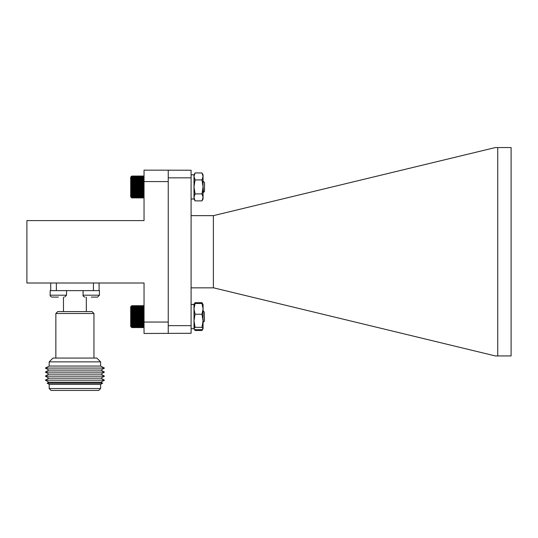 <?xml version="1.0" encoding="UTF-8"?>
<svg xmlns="http://www.w3.org/2000/svg" width="538" height="538" viewBox="0 0 538 538"><rect width="100%" height="100%" fill="white"/><g stroke="black" fill="none" stroke-linecap="round" stroke-linejoin="round"><path stroke-width="0.81" d="M193.996 174.816L191.091 174.816L193.996 174.816L193.996 199.006L193.996 174.816L195.079 172.94L193.996 176.43L195.079 179.927L193.996 186.908L195.079 193.895L193.996 197.385L195.079 200.876L201.985 200.876L203.068 197.385L203.068 199.006L201.985 200.876M195.079 179.927L201.985 179.927L203.068 176.43L201.985 172.94L203.068 174.816L203.068 197.385L201.985 193.895L195.079 193.895M201.985 172.94L195.079 172.94M201.985 179.927L203.068 186.908L201.985 193.895M131.783 197.897L131.238 197.365L131.783 197.897L143.498 197.897L144.043 197.311L143.498 197.782L144.043 197.143L143.498 197.547L144.043 196.868L143.498 197.197L144.043 196.478L143.498 196.733L144.043 195.987L143.498 196.168L144.043 195.402L143.498 195.496L144.043 194.716L143.498 194.736L144.043 193.949L143.498 193.882L144.043 193.108L143.498 192.96L144.043 192.201L143.498 191.972L144.043 191.232L143.498 190.929L144.043 190.217L143.498 189.84L144.043 189.168L143.498 188.724L144.043 188.098L143.498 187.58L144.043 187.009L143.498 186.437L144.043 185.926L143.498 185.301L144.043 184.85L143.498 184.178L144.043 183.801L143.498 183.088L144.043 182.779L143.498 182.046L144.043 181.81L143.498 181.05L144.043 180.896L143.498 180.122L144.043 180.048L143.498 178.502L144.043 178.589L143.498 177.822L144.043 177.997L143.498 177.251L144.043 177.5L143.498 176.78L144.043 177.11L143.498 176.424L144.043 176.82L143.498 176.182L144.043 176.652L143.498 176.06L144.043 176.592L143.498 176.054L131.783 176.054L131.238 176.592L131.783 176.06L131.238 176.652L131.783 176.182L131.238 176.82L131.783 176.424L131.238 177.11L131.783 176.78L131.238 177.5L131.783 177.251L131.238 177.997L131.783 177.822L131.238 178.589L131.783 178.502L131.238 179.282L131.783 179.268L131.238 180.048L131.783 180.122L131.238 180.896L131.783 181.05L131.238 181.81L131.783 182.046L131.238 182.779L131.783 183.088L131.238 183.801L131.783 184.178L131.238 184.85L131.783 185.301L131.238 185.926L131.783 186.437L131.238 187.009L131.783 187.58L131.238 188.098L131.783 188.724L131.238 189.168L131.783 189.84L131.238 190.217L131.783 190.929L131.238 191.232L131.783 191.972L131.238 192.201L131.783 192.96L131.238 193.108L131.783 193.882L131.238 193.949L131.783 195.496L131.238 195.402L131.783 196.168L131.238 195.987L131.783 196.733L131.238 196.478L131.783 197.197L131.238 196.868L131.783 197.547L131.238 197.143L131.783 197.782L131.238 197.311L131.783 197.897L143.498 197.897L144.043 197.365L143.498 197.897M203.223 189.8L203.068 190.896M144.002 176.545L143.498 176.054L131.783 176.06L131.285 176.545M195.079 200.876L193.996 199.006L191.091 199.006M131.783 327.575L130.694 326.479L130.694 306.801L131.783 305.705L131.238 306.27L131.783 305.772L131.238 306.384L131.783 305.954L131.238 306.62L131.783 306.256L131.238 306.956L131.783 306.667L131.238 307.406L131.783 307.191L131.238 307.951L131.783 307.823L131.238 308.597L131.783 308.543L131.238 309.323L131.783 309.357L131.238 310.137L131.783 310.251L131.238 311.018L131.783 311.213L131.238 311.966L131.783 312.235L131.238 312.961L131.783 313.304L131.238 313.997L131.783 314.414L131.238 315.06L131.783 315.544L131.238 316.142L131.783 316.687L131.238 317.225L131.783 317.83L131.238 318.308L131.783 318.96L131.238 319.37L131.783 320.063L131.238 320.406L131.783 321.132L131.238 321.394L131.783 322.148L131.238 322.336L131.783 323.103L131.238 323.21L131.783 323.99L131.238 324.017L131.783 324.797L131.238 324.744L131.783 325.51L131.238 325.376L131.783 326.136L131.238 325.914L131.783 326.647L131.238 326.351L131.783 327.05L131.238 326.687L131.783 327.346L131.238 326.909L131.783 327.521L131.238 327.017L131.783 327.575L143.498 327.575L144.043 327.03M203.203 320.85L203.068 321.273M203.068 310.776L204.184 311.979M204.218 311.926L204.521 321.051L203.391 322.114L203.068 318.691M143.498 327.575L144.043 327.017L143.498 327.575L144.043 327.017L143.498 327.521L144.043 326.909L143.498 327.346L144.043 326.687L143.498 327.05L144.043 326.351L143.498 326.647L144.043 325.914L143.498 326.136L144.043 325.376L143.498 325.51L144.043 324.744L143.498 324.797L144.043 324.017L143.498 323.99L144.043 323.21L143.498 323.103L144.043 322.336L143.498 322.148L144.043 321.394L143.498 321.132L144.043 320.406L143.498 320.063L144.043 319.37L143.498 318.96L144.043 318.308L143.498 317.83L144.043 317.225L143.498 316.687L144.043 316.142L143.498 315.544L144.043 315.06L143.498 314.414L144.043 313.997L143.498 313.304L144.043 312.961L143.498 312.235L144.043 311.966L143.498 311.213L144.043 311.018L143.498 310.251L144.043 310.137L143.498 309.357L144.043 309.323L143.498 308.543L144.043 308.597L143.498 307.823L144.043 307.951L143.498 307.191L144.043 307.406L143.498 306.667L144.043 306.956L143.498 306.256L144.043 306.62L143.498 305.954L144.043 306.384L143.498 305.772L144.043 306.27L143.498 305.705L144.043 306.25L143.498 305.705L144.043 306.263L143.498 305.705L131.783 305.705L131.238 306.263M131.783 327.521L143.498 327.521M131.783 327.346L143.498 327.346M131.783 327.05L143.498 327.05M131.783 326.647L143.498 326.647M131.783 326.136L143.498 326.136M131.783 325.51L143.498 325.51M131.783 324.797L143.498 324.797M131.238 324.017L144.043 324.017M131.783 323.99L143.498 323.99M131.238 323.21L144.043 323.21M131.783 323.103L143.498 323.103M131.238 322.336L144.043 322.336M131.783 322.148L143.498 322.148M131.238 321.394L144.043 321.394M131.783 321.132L143.498 321.132M131.238 320.406L144.043 320.406M131.783 320.063L143.498 320.063M131.238 319.37L144.043 319.37M131.783 318.96L143.498 318.96M131.238 318.308L144.043 318.308M131.783 317.83L143.498 317.83M131.238 317.225L144.043 317.225M131.783 316.687L143.498 316.687M131.238 316.142L144.043 316.142M131.783 315.544L143.498 315.544M131.238 315.06L144.043 315.06M131.783 314.414L143.498 314.414M131.238 313.997L144.043 313.997M131.783 313.304L143.498 313.304M131.238 312.961L144.043 312.961M131.783 312.235L143.498 312.235M131.238 311.966L144.043 311.966M131.783 311.213L143.498 311.213M131.238 311.018L144.043 311.018M131.783 310.251L143.498 310.251M131.238 310.137L144.043 310.137M131.783 309.357L143.498 309.357M131.238 309.323L144.043 309.323M131.783 308.543L143.498 308.543M131.783 307.823L143.498 307.823M131.783 307.191L143.498 307.191M131.783 306.667L143.498 306.667M131.783 306.256L143.498 306.256M131.783 305.954L143.498 305.954M131.783 305.772L143.498 305.772M131.238 197.365L130.694 196.821L130.694 177.136L131.272 176.558M203.068 181.111L204.521 182.57L204.521 191.387L203.579 192.328L203.068 191.494M203.263 189.887L203.068 191.151M203.532 192.315L203.068 186.303M131.783 196.733L143.498 196.733M143.498 197.197L131.783 197.197M131.783 197.547L143.498 197.547M131.783 196.168L143.498 196.168M131.783 195.496L143.498 195.496M131.783 194.736L143.498 194.736M131.238 193.949L144.043 193.949M131.783 193.882L143.498 193.882M131.238 193.108L144.043 193.108M131.783 192.96L143.498 192.96M131.238 192.201L144.043 192.201M131.783 191.972L143.498 191.972M131.238 191.232L144.043 191.232M131.783 190.929L143.498 190.929M131.238 190.217L144.043 190.217M131.783 189.84L143.498 189.84M131.238 189.168L144.043 189.168M131.783 188.724L143.498 188.724M131.238 188.098L144.043 188.098M131.783 187.58L143.498 187.58M131.238 187.009L144.043 187.009M131.783 186.437L143.498 186.437M131.238 185.926L144.043 185.926M131.783 185.301L143.498 185.301M131.238 184.85L144.043 184.85M131.783 184.178L143.498 184.178M131.238 183.801L144.043 183.801M131.783 183.088L143.498 183.088M131.238 182.779L144.043 182.779M131.783 182.046L143.498 182.046M131.238 181.81L144.043 181.81M131.783 181.05L143.498 181.05M131.238 180.896L144.043 180.896M131.783 180.122L143.498 180.122M131.238 180.048L144.043 180.048M131.783 179.268L143.498 179.268M131.783 178.502L143.498 178.502M131.783 177.822L143.498 177.822M131.783 177.251L143.498 177.251M131.783 176.78L143.498 176.78M131.783 176.424L143.498 176.424M131.783 176.182L143.498 176.182M131.783 176.054L143.498 176.054M131.783 197.782L143.498 197.782M193.996 304.663L195.079 303.486L193.996 308.859L193.996 304.495L195.079 302.686L194.581 303.815M203.068 304.663L201.985 303.486L203.068 308.859L203.068 304.495L201.985 302.686L202.483 303.815M202.745 329.135L201.985 330.487L195.079 330.487L194.319 329.135M201.985 302.686L195.079 302.686M195.079 314.232L193.996 320.782L193.996 308.859L195.079 314.232L201.985 314.232L203.068 308.859L203.068 328.684L202.389 329.861M201.985 314.232L203.068 320.782L201.985 327.333L203.068 328.51L201.985 329.686L195.079 329.686L194.097 328.859L193.996 320.782L195.079 327.333L193.996 328.51M201.985 303.486L195.079 303.486M201.985 327.333L195.079 327.333M194.097 304.313L191.091 304.495L193.996 304.495L193.996 328.684L191.091 328.684M50.713 283.008L50.713 290.628M56.362 290.628L56.362 283.008M91.272 290.628L83.081 290.628L83.081 295.201L99.463 295.201L99.463 290.628L50.168 290.628L50.168 295.201L66.551 295.201L64.641 297.104M93.437 283.008L93.437 290.628M99.093 290.628L99.093 283.008M91.272 297.104L97.56 297.104L91.272 297.104M55.851 313.486L57.761 311.583L92.045 311.583L93.948 313.486L55.851 313.486L55.851 358.059M93.948 313.486L93.948 358.059M100.613 361.866L96.806 358.059L52.993 358.059L49.187 361.866L100.613 361.866L100.613 366.055L104.426 368.073L45.374 368.073L49.187 366.055L100.613 366.055M49.187 361.866L49.187 366.055M63.471 297.104L63.471 311.583M86.329 297.104L86.329 311.583M45.374 368.073L48.844 370.09L100.956 370.09L104.426 368.073M48.844 370.09L45.374 372.101L104.426 372.101L100.956 370.09M45.374 372.101L48.844 374.118L100.956 374.118L104.426 372.101M48.844 374.118L45.374 376.136L104.426 376.136L100.956 374.118M45.374 376.136L48.844 378.147L100.956 378.147L104.426 376.136M48.844 378.147L45.374 380.164L104.426 380.164L100.956 378.147M48.844 382.182L100.956 382.182L102.65 383.164L47.156 383.164L48.844 382.182L45.374 380.164M49.187 384.347L100.613 384.347L100.613 388.537L49.187 388.537L49.187 384.347L47.156 383.164M49.187 388.537L51.09 390.44L98.71 390.44L100.613 388.537M58.36 297.104L52.072 297.104L58.36 297.104M66.551 295.201L66.551 290.628L58.36 290.628M144.043 181.568L144.043 220.607L26.9 220.607L26.9 283.008L144.043 283.008L144.043 322.047L168.239 322.047L168.239 181.568L144.043 181.568L144.043 170.142L191.091 170.223L191.091 177.843L168.239 177.843L168.239 170.223M191.091 177.843L191.091 333.271L144.043 333.479L144.043 322.047M213.384 287.843L213.384 215.651L495.337 147.56L497.731 147.56L497.731 355.934L495.337 355.934L213.62 287.843L191.091 287.843M213.384 215.651L191.091 215.651M497.731 355.934L511.1 355.934L511.1 147.56L497.731 147.56M191.091 325.651L168.239 325.651L168.239 322.047M168.239 181.568L168.239 177.843M168.239 333.271L168.239 325.651M203.075 191.622L203.499 192.348M202.907 321.28L203.391 322.114M203.001 321.294L203.458 322.067M193.996 328.684L194.682 329.861M203.068 174.816L202.066 173.075M99.463 295.201L97.56 297.104M83.081 295.201C82.818 295.947 83.451 296.586 84.984 297.104M100.956 382.182L104.426 380.164M100.613 384.347L102.65 383.164M50.168 295.201C49.9 295.947 50.538 296.586 52.072 297.104C50.538 296.586 49.9 295.947 50.168 295.201L50.168 290.628"/></g></svg>
